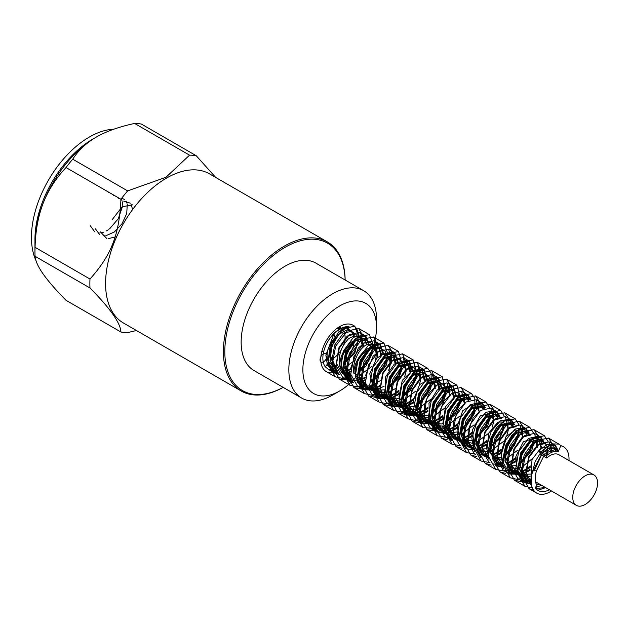 <?xml version="1.0" encoding="UTF-8"?>
<svg xmlns="http://www.w3.org/2000/svg" width="629" height="629" viewBox="0 0 629 629"><rect width="100%" height="100%" fill="white"/><g stroke="black" fill="none" stroke-linecap="round" stroke-linejoin="round"><path stroke-width="0.94" d="M337.262 370.725L328.362 369.349L325.287 366.817A23.808 13.744 120 0 1 323.22 361.974A4.961 2.862 -60 0 1 321.081 362.045A4.961 2.862 -60 0 1 320.892 361.919A4.961 2.862 -60 0 1 320.892 356.667A4.961 2.862 -60 0 1 323.22 353.915A4.961 2.862 -60 0 1 326.042 353.459A4.961 2.862 -60 0 1 327.064 355.723A4.961 2.862 -60 0 1 323.22 361.974A23.808 13.744 -60 0 1 323.22 353.915A23.808 13.744 120 0 1 349.244 326.923L339.102 331.514L330.217 345.447L328.024 361.989L334.644 373.052L339.314 374.514M351.949 375.82L342.994 378.485L335.257 376.834L327.882 363.483L331.656 343.741L343.214 328.621L354.748 326.223L353.081 325.248A26.78 15.458 -60 0 0 333.512 331.334A26.78 15.458 -60 0 0 320.892 356.667A26.78 15.458 120 0 0 320.892 361.919A26.78 15.458 -60 0 0 326.302 371.629A26.78 15.458 -60 0 0 337.419 371.456L337.443 371.189M355.102 360.401L344.747 367.218M336.342 367.084L335.383 366.605L329.643 353.852L335.21 337.396L333.842 334.023A23.312 13.461 -60 0 1 348.207 327.229L347.192 329.753A20.529 11.857 -60 0 1 349.952 330.657A20.529 11.857 -60 0 1 353.828 336.46M352.043 341.641L361.392 338.386L363.483 346.909M341.665 367.839A17.856 10.308 -60 0 1 352.193 342.947L352.043 341.665A19.538 11.283 -60 0 0 340.525 368.901L341.665 367.839L345.934 372.627M371.77 366.432L359.308 375.686M350.911 375.442L345.313 369.176L344.37 360.165L352.185 342.923M369.412 347.813L375.953 346.846L377.542 357.429M355.141 372.793A17.856 10.308 -60 0 1 369.262 349.284L369.404 347.837A19.538 11.283 -60 0 0 353.954 373.563L355.141 372.793L361.077 381.402M380.718 380.466L374.129 384.005M365.551 383.894L364.592 383.399L359.591 376.755L359.277 366.471L363.13 356.171L369.262 349.268M541.703 452.825L550.045 449.586L551.806 452.275M531.419 477.057L525.176 475.807L519.546 465.263M531.631 441.141L535.436 441.196L537.394 447.376M532.417 458.565L521.41 467.465M516.896 468.66L510.606 467.355L504.985 456.811M516.889 432.783L520.851 432.776L522.872 436.911M517.911 450.026L505.37 459.595M502.319 460.2L496.006 458.966L490.565 449.861L492.358 436.605L499.3 426.258L506.282 424.316L508.263 428.553M508.193 430.558L506.832 435.512M503.357 441.519L490.801 451.135M487.687 451.771L481.405 450.553L475.949 441.432L477.788 428.145L484.731 417.86L491.681 415.918L493.702 420.125M493.631 422.114L492.137 427.272M488.678 433.255L476.192 442.722M473.118 443.39L466.844 442.093L461.364 433.035L463.172 419.716L470.154 409.416L477.081 407.521L479.125 411.641M474.117 424.819L461.592 434.34M458.565 434.954L452.251 433.68L446.802 424.606L448.579 411.342L455.538 400.98L462.512 399.069L464.509 403.268M459.595 416.264L447.038 425.88M443.932 426.501L437.642 425.29L432.202 416.162L434.026 402.89L440.953 392.59L447.927 390.633L449.924 394.878M444.939 407.93L432.445 417.444M429.332 418.104L423.065 416.846L417.585 407.757L419.425 394.438L426.391 384.162L433.318 382.251L435.268 388.423M430.33 399.572L417.829 409.062M414.802 409.699L408.496 408.402L403.032 399.344L404.817 386.057L411.783 375.71L418.733 373.815L420.652 380.026L419.276 385.011M415.816 391.034L403.26 400.634M400.186 401.239L393.888 400.013L388.447 390.908L390.247 377.644L397.182 367.312L404.164 365.355L406.082 371.597L404.691 376.622M395.397 388.612L388.691 392.174M385.561 392.818L379.295 391.592L373.823 382.479L375.678 369.176L382.621 358.9L389.563 356.965L391.513 363.153M546.184 456.017L541.907 453.548L541.38 451.669L539.281 450.458L540.374 454.35L546.75 458.03L546.184 456.017A20.529 11.857 -60 0 1 558.332 451.355L560.84 445.702A26.78 15.458 -60 0 1 563.482 446.724A26.78 15.458 -60 0 1 568.978 460.546M539.281 450.458L546.68 444.734L552.922 444.593L556.044 451.182M531.191 482.081L522.298 480.792L515.623 469.061L518.673 451.724L528.509 438.429L538.306 436.219L540.979 447.769M530.326 465.971L521.551 472.088M520.026 472.733L507.737 472.332M503.601 468.369L501.046 455.019L505.858 439.726L515.135 429.08L523.721 427.799L526.874 434.073M515.709 457.542L507.226 463.589M503.003 465.059L493.128 463.943M489.11 460.106L486.414 446.755L491.241 431.392L500.495 420.722L509.16 419.331L512.258 425.684M501.132 449.153L492.672 455.113M488.45 456.583L486.099 456.984M474.494 451.536L471.821 438.24L476.688 422.845L485.965 412.294L494.551 410.934L497.704 417.192M486.563 440.732L478.064 446.676M473.834 448.21L471.656 448.603M463.966 447.07L457.291 435.386L460.294 418.049L470.154 404.714L479.951 402.544L483.127 408.779M471.954 432.28L464.933 437.548M450.317 439.128L449.381 438.657L442.745 426.957L445.702 409.691L455.538 396.278L465.389 394.084L468.495 400.421M457.362 423.867L450.702 428.954M435.826 430.81L434.757 430.283L428.129 418.505L431.156 401.231L440.953 387.896L450.804 385.64L453.478 397.237M442.8 415.47L434.01 421.54M432.493 422.169L420.188 421.823L413.512 410.108L416.555 392.771L426.391 379.468L436.188 377.274L438.853 388.832M428.2 407.026L419.441 413.143M417.9 413.796L405.619 413.371L398.967 401.695L401.931 384.405L411.783 371.008L421.611 368.838L424.245 380.451M413.599 398.589L404.824 404.761M403.37 405.359L391.01 404.997L384.39 393.251L387.378 375.993L397.182 362.611L407.049 360.37L409.707 371.983M399.038 390.192L390.239 396.294M388.746 396.899L376.417 396.584L369.75 384.83L372.808 367.509L382.621 354.206L392.433 351.988L395.106 363.546M379.932 385.428L375.67 387.857M374.121 388.51L361.856 388.109L355.181 376.433L358.176 359.104L368.036 345.753L377.84 343.591L378.855 344.338M381.017 351.084L380.474 355.181M365.3 377.046L360.826 379.601M352.869 381.253L347.263 379.704L340.627 367.996L343.591 350.738L353.419 337.325L363.279 335.115L364.301 335.87M366.4 342.742L366.22 345.007M350.715 368.673L346.217 371.165M338.221 372.832L332.639 371.33L327.379 364.922L325.861 355.094L333.842 334.023M593.933 474.958A17.557 10.135 -60 0 1 597.55 482.129A17.557 10.135 -60 0 1 590.254 500.283A17.557 10.135 -60 0 1 576.384 505.362A17.557 10.135 -60 0 1 572.744 497.327A17.557 10.135 -60 0 1 580.41 479.66A17.557 10.135 -60 0 1 593.933 474.958L558.866 454.712A17.557 10.135 120 0 0 546.75 458.03M551.429 490.95A26.78 15.458 -60 0 1 536.702 493.105A26.78 15.458 -60 0 1 532.818 470.917L536.529 470.704A21.024 12.14 120 0 0 536.93 485.494L535.193 487.554A23.808 13.744 120 0 0 538.188 490.526A23.808 13.744 120 0 0 549.353 489.755M325.287 366.817L328.888 362.218L331.334 364.199M333.433 365.079L336.145 365.512M344.267 363.365L354.709 353.419L358.318 340.14L357.987 339.228M545.445 487.499L535.924 488.584M532.032 486.909L525.765 474.714L529.107 457.252L539.171 443.956L549.07 441.873L552.113 452.149M531.222 478.984L517.997 478.858L511.267 466.915L514.333 449.31L524.405 435.645L534.516 433.397L537.402 444.577M523.564 466.419L521.41 467.984M517.376 470.201L503.381 470.476L496.635 458.478L499.78 440.835L509.836 427.256L519.916 424.992L522.825 436.219M508.688 458.187L506.864 459.492M502.83 461.733L497.162 463.479M489.928 462.574L488.827 462.001L482.042 450.081L485.156 432.406L495.267 418.812L505.307 416.61L508.201 427.767M494.024 449.806L492.279 451.064M488.253 453.36L482.561 455.05M475.39 454.146L474.242 453.58L467.504 441.652L470.563 424.04L480.642 410.367L490.746 408.15L493.623 419.331M479.762 441.173L476.397 443.508M473.881 444.829L468.644 446.48M460.774 445.78L459.618 445.206L452.888 433.208L456.017 415.58L466.065 401.986L476.161 399.714L479.062 410.934M465.067 432.831L461.772 435.064M459.312 436.353L454.122 438.075M449.24 438.232L445.057 436.746L438.271 424.811L441.409 407.128L451.504 393.55L461.544 391.34L464.446 402.497M450.191 424.583L447.211 426.619M444.742 427.956L430.48 428.302L423.734 416.39L426.792 398.77L436.888 385.097L446.975 382.896L449.845 394.076M435.905 415.966L433.892 417.436M429.866 419.692L415.863 419.936L409.133 407.946L412.247 390.334L422.295 376.716L432.398 374.436L435.299 385.671M421.422 407.482L418.018 409.801M415.541 411.099L401.286 411.492L394.501 399.533L397.654 381.858L407.734 368.295L417.782 366.07L420.691 377.211M406.444 399.305L403.433 401.357M400.98 402.678L386.717 403.032L379.955 391.128L383.03 373.484L393.133 359.835L403.205 357.642L406.082 368.806M392.016 390.782L388.887 392.96M386.371 394.304L372.109 394.658L365.378 382.684L368.468 365.079L378.524 351.438L388.643 349.166L391.521 360.433M390.947 362.854L390.004 365.598M376.692 382.951L374.271 384.539M371.77 385.844L357.508 386.237L350.746 374.263L353.899 356.596L363.971 343.033L374.027 340.792L376.637 344.11M377.243 346.721L377.329 348.112M377.07 351.202L376.158 354.968M361.73 374.742L359.442 376.221M351.91 379.161L342.954 377.77L336.185 365.866L339.267 348.199L349.378 334.573L359.434 332.387L362.1 335.689M362.579 339.424L362.674 338.26L362.705 339.605M362.611 341.492L362.021 344.92M347.208 366.29L344.896 367.816M382.644 354.308L376.59 358.436L369.758 373.807L373.469 387.951L375.537 389.406M377.416 390.129L384.602 389.862M388.219 388.305L398.943 377.597L401.994 369.254L401.695 365.001M404.156 365.386L400.083 363.035L394.273 364.065L385.577 376.905L385.64 392.999L389.838 397.63L396.522 398.888L399.179 398.291M402.827 396.679L410.399 390.412L416.618 377.675M416.618 377.652L416.249 373.429M418.741 373.807L414.668 371.456L411.822 371.11L402.293 380.333L398.928 396.993L404.777 406.287M406.649 407.042L413.796 406.672M417.389 405.131L421.068 402.662L430.59 388.934L431.195 386.088L430.818 381.819M429.576 380.058L428.899 379.672L419.653 384.531L413.387 400.311L417.939 413.819L419.472 414.77M421.218 415.415L428.373 415.116M432.068 413.528L443.303 401.813L445.757 394.525L445.45 390.255M447.919 390.648L443.854 388.305L437.312 389.862L428.962 403.393L429.874 419.158L433.601 422.9L441.322 423.985L442.934 423.561M446.59 421.949L454.971 414.692L460.373 402.945M460.373 402.922L460.027 398.707M462.504 399.077L458.439 396.726L454.932 396.561L445.497 406.711L442.895 423.364L448.178 431.337L451.606 432.555L457.55 431.942M461.167 430.378L465.798 427.107L474.62 413.214L474.581 407.105M473.26 405.28L472.143 404.769L462.732 410.698L457.079 426.808L459.39 436.479M462.315 439.522L463.345 440.103M465.004 440.701L472.143 440.371M475.846 438.79L487.601 426.022L489.527 419.787L489.197 415.51M487.892 413.733L480.352 415.73L472.403 429.898L473.975 444.97M476.947 447.927L477.364 448.17M479.502 449.067L486.704 448.839M490.431 447.18L499.497 438.94L504.128 428.2L503.798 423.97M502.186 422.012L498.011 422.098L488.733 433.122L486.917 449.696L488.253 452.841M493.183 457.204L496.336 457.92L501.305 457.212M505.056 455.569L510.496 451.512L518.736 436.636M518.736 436.612L518.351 432.382M516.896 430.48L515.348 429.953L505.826 436.911L500.833 453.281L502.838 461.214M508.759 465.979L515.914 465.633M519.499 464.108L520.875 463.298L531.843 450.246L533.29 445.049L532.952 440.772M531.733 439.042L523.391 441.676L515.898 456.41L517.376 469.635M523.304 474.345L530.475 474.101M547.655 454.798L547.568 449.224M545.956 447.282L541.074 447.714L532.016 459.563L531.01 475.98L531.426 477.002M387.959 356.038A17.856 10.308 -60 0 0 386.489 354.842A17.856 10.308 -60 0 0 382.739 354.017L382.652 354.292A17.557 10.135 -60 0 1 386.34 355.102L389.563 356.957M362.768 382.039L365.347 382.385M373.618 380.113L376.386 378.351L386.693 364.616L387.315 356.517M386.017 354.567L382.857 354.009M375.969 346.823L373.304 345.282A19.538 11.283 -60 0 0 366.023 345.077C358.939 348.608 351.76 363.31 353.938 373.563M348.041 373.54L350.715 373.988M358.852 371.763L365.913 366.22L373.099 351.981L371.857 346.618M358.412 336.767A19.538 11.283 -60 0 0 348.67 338.669C340.21 347.483 337.482 357.563 340.509 368.916M532.095 473.519L535.145 461.576L541.498 451.339L549.007 445.552L555.415 445.474L558.513 450.954M537.182 482.726L535.884 483.182M531.379 484.039L524.279 482.545L517.541 470.539L520.678 452.911L530.734 439.325L540.822 437.053L543.731 441.503M542.324 453.069L542.088 453.658M530.043 469.918L523.061 474.093M522.573 474.29L509.726 474.069L502.941 462.15L506.062 444.467L516.165 430.881L526.206 428.679L529.209 433.114M528.156 443.421L521.535 455.404M515.45 461.458L508.491 465.712M503.318 467.143L495.141 465.641M488.269 452.039L490.258 439.152L496.564 427.508L504.639 420.542L511.644 420.219L514.585 424.677M513.626 434.914L506.927 446.952M500.833 453.1L496.729 455.907M480.525 457.275L473.794 445.277L476.916 427.657L486.956 414.047L497.059 411.775L499.961 416.225M499.049 426.47L492.365 438.531M486.272 444.664L479.274 448.831M478.803 449.027L477.615 449.452M475.241 450.089L465.947 448.815L459.17 436.872L462.315 419.189L472.403 405.626L482.443 403.409L485.431 407.844M484.393 418.151L476.727 431.384M471.687 436.188L467.048 439.301M451.378 440.363L444.624 428.459L447.691 410.823L457.794 397.166L467.866 394.973L470.838 399.415M469.839 409.683L462.142 422.908M457.071 427.814L450.112 432.037M445.002 433.405L436.762 431.997L430.039 420.015L433.137 402.411L443.193 388.777L453.305 386.497L456.41 396.27M455.302 401.184L447.51 414.566M442.501 419.417L435.496 423.576M435.04 423.757L422.177 423.569L415.407 411.594L418.56 393.927L428.632 380.364L438.688 378.131L441.825 387.889M440.638 392.858L432.949 406.145M427.932 410.926L420.958 415.156M420.479 415.352L407.616 415.101L400.854 403.197L403.928 385.546L414.039 371.904L424.095 369.71L427.201 379.444M426.061 384.445L418.387 397.63M413.316 402.529L406.373 406.766M405.925 406.947L393.007 406.711L386.285 394.753L389.367 377.148L399.423 363.499L409.542 361.235L412.64 371M411.531 375.93L403.755 389.272M398.723 394.155L391.725 398.322M391.285 398.495L378.406 398.314L371.653 386.324L374.805 368.665L384.862 355.102L394.926 352.845L398.071 362.618M396.443 368.814L389.162 380.907M379.814 388.588L377.18 389.886M376.7 390.074L363.853 389.838L357.075 377.927L360.173 360.26L370.277 346.642L380.325 344.456L383.478 353.923M382.283 359.19L374.625 372.376M362.037 381.276L365.213 380.238L362.343 381.614M353.915 382.912L349.252 381.433L342.522 369.49L345.588 351.886L355.66 338.221L365.771 335.98L368.979 344.401M367.305 351.981L361.046 362.729M350.589 371.818L347.68 373.178M337.506 371.338L336.028 370.646L329.989 360.755L331.727 346.029L339.369 333.606L348.128 329.431L349.244 326.923M534.202 470.838L542.654 452.487L548.826 447.903L554.023 447.879L556.343 451.174M531.167 481.547L525.671 480.131L519.507 469.407L522.07 453.713L530.734 441.589L539.43 439.459L541.616 442.376M530.145 467.559L521.693 472.324M520.073 472.772L511.11 471.664L504.906 461.01L507.454 445.269L516.165 433.145L524.822 431.077L527.078 433.963M515.528 459.115L507.281 463.887M502.964 464.713L497.46 463.707M496.533 463.235L490.361 452.589L492.853 436.903L501.549 424.701L510.253 422.625L512.493 425.558M500.936 450.726L492.735 455.42M488.419 456.245L482.978 455.388M481.916 454.861L475.752 444.145L478.299 428.459L486.964 416.319L495.676 414.181L497.854 417.113M495.864 430.055L493.144 434.788M486.374 442.305L478.126 446.983M473.794 447.864L468.605 447.054M467.339 446.409L461.136 435.74L463.699 419.999L472.395 407.891L481.059 405.807L483.3 408.693M481.303 421.587L478.433 426.588M471.774 433.845L463.345 438.672M459.878 439.412L452.77 437.965L446.59 427.327L449.082 411.625L457.794 399.439L466.482 397.371L468.739 400.296M466.749 413.151L463.817 418.183M457.165 425.448L448.964 430.173M444.648 430.983L438.154 429.591L432.005 418.883L434.529 403.205L443.193 391.041L451.913 388.911L454.531 396.718M452.102 404.817L449.358 409.542M442.612 417.043L434.152 421.784M432.555 422.216L423.569 421.155L417.373 410.462L419.944 394.729L428.632 382.629L437.297 380.529L439.954 388.313M437.525 396.333L434.718 401.239M428.019 408.583L419.59 413.387M417.963 413.843L409.007 412.695L402.812 402.065L405.32 386.34L414.039 374.176L422.712 372.116L425.33 379.924M422.995 387.857L420.046 392.944M413.402 400.178L404.966 404.99M403.409 405.398L394.399 404.305L388.242 393.62L390.751 377.95L399.423 365.763L408.15 363.648L410.753 371.456M398.841 391.781L390.373 396.522M388.801 396.946L379.798 395.9L373.618 385.192L376.189 369.475L384.862 357.366L393.542 355.251L396.199 363.035M393.73 371.118L390.986 375.914M379.869 386.316L375.827 388.109M374.192 388.565L365.237 387.433L359.041 376.795L361.565 361.062L370.277 348.914L378.941 346.854L381.575 354.654M379.232 362.571L376.307 367.658M365.245 377.95L360.952 379.806M352.138 379.719L350.644 379.028L344.488 368.358L346.98 352.688L355.66 340.486L364.38 338.386L367.061 344.747M364.962 353.49L361.258 359.827M350.644 369.545L346.327 371.346M536.529 470.704L545.154 453.257L556.13 449.082L558.049 451.3L555.03 445.812L548.779 445.945L541.38 451.669M536.631 482.412L535.711 482.585M531.222 482.592L527.778 481.342L521.598 470.626L524.169 454.909L532.842 442.8L541.522 440.693L542.788 441.833M543.527 451.803L542.78 454.052M530.05 470.398L522.825 473.841M522.094 474.022L513.217 472.874L507.021 462.229L509.545 446.496L518.265 434.356L526.921 432.296L528.258 433.436M529.107 442.635L520.159 458.03M515.458 461.985L508.232 465.436M503.098 465.853L498.624 464.469L492.468 453.8L494.96 438.122L503.648 425.927L512.368 423.828L513.696 425M514.553 434.144L506.306 448.847M500.841 453.627L493.568 456.984M488.568 457.448L484.016 456.08L477.843 445.356L480.407 429.654L489.071 417.538L497.767 415.407L499.033 416.563M499.984 425.723L491.705 440.481M486.28 445.151L479.039 448.563M473.959 449.067L469.454 447.612L463.251 436.958L465.79 421.218L474.502 409.094L483.158 407.026L484.472 408.166M485.344 417.373L476.381 432.783M471.703 436.707L464.485 440.174M463.762 440.339L462.732 440.52M460.231 440.662L454.869 439.191L448.697 428.538L451.19 412.852L459.885 400.649L468.597 398.574L469.942 399.737M470.775 408.905L461.796 424.347M457.086 428.349L449.821 431.722M444.797 432.17L440.253 430.81L434.096 420.093L436.644 404.4L445.301 392.268L454.012 390.129L456.709 396.27M456.229 400.437L447.156 416.028M442.501 419.897L435.244 423.293M434.537 423.466L425.684 422.358L419.48 411.688L422.035 395.948L430.739 383.839L439.396 381.756L442.148 387.881M441.589 392.087L432.603 407.545M427.94 411.429L420.73 414.904M420.007 415.077L411.107 413.913L404.934 403.275L407.419 387.574L416.131 375.379L424.827 373.319L427.523 379.429M426.997 383.666L418.041 399.069M413.324 403.063L406.082 406.46M412.176 371.047L409.149 361.581L399.289 363.837L389.485 377.196L386.481 394.462L393.109 406.224L405.335 406.609L396.49 405.54L390.342 394.823L392.866 379.153L401.53 366.99L410.25 364.859L412.939 370.992M412.459 375.167L403.409 390.735M398.731 394.65L391.458 398.031M390.766 398.196L381.913 397.103L375.71 386.41L378.288 370.678L386.977 358.577L395.633 356.486L398.385 362.611M397.646 367.548L388.816 382.314M384.177 386.167L376.952 389.634M376.236 389.807L367.344 388.643L361.156 378.005L363.656 362.296L372.376 350.117L381.056 348.065L383.761 353.899M383.03 359.198L374.279 373.799M361.164 381.449L352.735 380.262M350.636 379.035L352.24 379.963L346.516 369.019L349.26 353.514L357.885 341.618L366.487 339.589L369.081 344.393M368.492 350.715L360.425 364.639M350.589 371.786L347.373 372.84M337.561 371.48L331.884 360.496L334.714 344.959L343.355 333.197L351.878 331.208L354.544 336.342M354.213 336.389A21.024 12.14 120 0 0 350.204 330.225A21.024 12.14 120 0 0 348.128 329.431M354.748 326.223L358.593 336.193L357.956 336.601M532.818 470.917L544.423 449.059L552.333 443.885L559.016 444.09L560.84 445.702L562.916 446.417M541.624 485.297L535.224 487.609M532.425 487.986L524.9 486.327L517.525 472.977L521.299 453.242L532.849 438.114L544.399 435.708L547.985 441.409M547.694 449.578L545.689 455.734M527.267 476.719L518.178 479.605L510.347 477.843L502.956 464.587L506.667 444.837L518.265 429.654L529.799 427.319L533.431 432.956M533.07 441.141L528.313 452.896L519.499 463.487M512.792 468.291L509.765 469.721M504.521 471.05L495.754 469.446L488.403 456.143L492.082 436.471L503.64 421.226L515.245 418.835L518.776 424.481M518.5 432.815L513.744 444.373L505.111 454.932M498.215 459.862L495.109 461.277M489.936 462.59L481.13 461.073L473.779 447.699L477.537 427.995L489.071 412.844L500.645 410.423L504.206 416.131M503.931 424.339L493.018 444.105M483.512 451.449L480.564 452.825M475.422 454.217L466.576 452.589L459.178 439.309L462.913 419.551L474.51 404.4L486.028 402.057L489.669 407.702M489.315 415.855L484.597 427.531L475.909 438.067M468.99 443.028L466.01 444.444M460.782 445.796L451.999 444.168L444.64 430.889L448.312 411.201L459.885 395.948L471.475 393.589L474.809 398.283L474.966 406.263M474.722 407.529L469.934 419.197L461.167 429.819M454.476 434.592L451.355 436.023M446.158 437.328L437.367 435.803L430.024 422.436L433.766 402.741L445.301 387.574L456.89 385.145L460.412 397.866L457.81 392.952M460.169 399.108L455.286 410.831L446.582 421.43M439.781 426.171L436.4 427.704M433.578 428.577L422.806 427.335L415.399 414.039L419.166 394.273L430.747 379.138L442.266 376.779L445.796 389.422L443.225 384.531M445.56 390.585L440.811 402.285L432.131 412.821M425.188 417.774L416.115 420.628L408.237 418.89L400.87 405.626L404.541 385.923L416.131 370.678L427.696 368.335L431.062 373.005L431.195 380.993L428.664 376.063L420.188 378.155L411.767 390.074L409.353 405.398L415.407 415.871L423.49 417.082M430.959 382.235L426.187 393.927L417.389 404.549M410.713 409.337L401.585 412.144L393.612 410.525L386.277 397.174L389.996 377.494L401.53 362.296L413.135 359.867L416.65 372.596L414.047 367.674L405.626 369.758L397.198 381.599L394.721 396.978L400.807 407.458L408.929 408.638M416.406 373.862L411.523 385.553L402.819 396.16M396.05 400.893L386.914 403.763L379.035 402.088L371.637 388.761L375.411 369.011L386.977 353.883L398.511 351.509L402.041 364.16L399.454 359.269L391.034 361.305L382.566 373.194L380.152 388.58L386.245 398.99L394.352 400.256M401.805 365.323L396.978 377.125L388.211 387.708M381.402 392.504L372.329 395.374L364.474 393.62L357.091 380.364L360.779 360.637L372.376 345.415L383.926 343.088L387.708 353.537M387.275 356.517L382.629 368.335L373.807 379.106M366.558 384.272L357.642 386.89L349.858 385.247L342.522 371.912L346.217 352.24L357.759 337.018L369.372 334.604L373.139 345.069M372.73 348.112L367.989 359.914L359.23 370.733M353.081 325.248A26.78 15.458 -60 0 1 358.593 336.193M545.665 487.632L537.771 490.266M533.659 490.266L528.997 488.623L521.598 475.351L525.333 455.593L536.922 440.434L548.449 438.091L551.971 443.201L551.719 451.96M531.206 479.18L522.235 481.916L514.412 480.202L507.06 466.922L510.732 447.235L522.306 431.989L533.887 429.623L537.339 434.773L537.15 443.531M521.991 467.213L521.41 467.677M517.376 470.366L512.588 472.473M505.826 473.48L499.788 471.844L492.444 458.47L496.187 438.783L507.721 423.608L519.31 421.178L522.746 426.423L522.597 435.111M507.304 458.871L506.864 459.217M502.83 461.867L497.948 464.053M491.225 465.122L485.226 463.376L477.82 450.073L481.586 430.315L493.16 415.179L504.686 412.821L508.201 417.947L507.965 426.674M488.253 453.446L483.379 455.679M476.696 456.67L470.657 454.924L463.29 441.66L466.962 421.957L478.551 406.719L490.117 404.376L493.592 409.495L493.38 418.269M478.213 441.943L476.357 443.359M473.936 444.915L469.777 446.897M462.079 448.21L456.033 446.566L448.697 433.208L452.416 413.528L463.95 398.338L475.555 395.908L478.976 401.145L478.834 409.856M463.612 433.562L461.741 434.946M459.367 436.44L455.168 438.429M447.455 439.844L441.456 438.122L434.057 424.803L437.831 405.045L449.397 389.917L460.931 387.543L464.43 392.7L464.218 401.388M448.847 425.22L447.172 426.462M444.766 428.003L440.567 430.055M436.408 431.219L426.894 429.654L419.512 416.398L423.199 396.671L434.796 381.457L446.346 379.122L449.837 384.225L449.609 392.999M434.411 416.697L433.892 417.106M429.866 419.826L420.486 422.9L412.278 421.281L404.942 407.946L408.638 388.282L420.18 373.06L431.793 370.638L435.582 380.694M415.596 411.193L405.996 414.48L397.677 412.876L390.302 399.525L394.076 379.79L405.626 364.663L417.176 362.265L421.037 372.226M400.736 402.89L391.285 406.122L383.124 404.392L375.733 391.136L379.436 371.385L391.041 356.195L402.576 353.868L406.413 363.704M386.41 394.367L376.873 397.638L368.523 396.003L361.18 382.691L364.867 363.019L376.417 347.774L388.022 345.384L391.458 350.589L391.277 359.356M390.42 362.548L390.184 363.248M375.497 383.493L374.239 384.413M371.833 385.939L362.249 389.194L353.907 387.621L346.548 374.247L350.314 354.536L361.856 339.393L373.422 336.979L377.211 344.094M377.282 346.728L377.196 347.939M376.842 350.243L376.071 353.27M360.669 375.206L359.411 376.103M352.169 379.806L339.353 379.138L331.955 365.866L335.689 346.107L347.279 330.948L358.813 328.597L362.642 335.666M362.383 340.879L361.793 343.646M346.036 366.778L344.849 367.643M540.193 484.472L536.466 484.644M531.222 482.624L525.923 471.781L528.753 456.701L537.142 445.356L545.335 443.492L547.945 448.398M547.922 450.592L546.884 455.42M525.632 476.059L517.533 474.801L511.471 464.367L513.862 449.035L522.306 437.092L530.766 435.04L524.452 431.4M533.306 442.226L529.146 453.706L519.499 463.99M511.039 467.591L508.602 467.803M495.235 465.161L503.216 466.584L496.863 455.923L499.308 440.583L507.721 428.711L516.181 426.596M518.736 433.908L514.53 445.285L505.063 455.435M501.392 457.558L494.04 459.429M488.686 458.156L482.246 447.526L484.707 432.131L493.16 420.274L501.565 418.222M504.159 425.353L499.992 436.833L490.447 447.007M481.853 450.804L479.495 451.001M474.069 449.68L468.228 441.849L468.165 429.921L473.071 418.128L480.462 410.509M489.543 416.925L485.439 428.365L475.854 438.625M467.268 442.329L463.864 442.501M460.664 441.841L459.162 441.149L453.658 433.389L453.572 421.516L458.494 409.652L465.885 402.12M474.966 408.63L470.736 420.078L461.167 430.275M452.691 433.908L449.263 434.128M446.118 433.46L444.577 432.713L439.026 424.929L439.034 413.001L443.94 401.145L451.41 393.628M460.404 400.138L456.174 411.649L446.582 421.807M438.091 425.534L430.016 424.253L424.449 416.571L424.418 404.62L429.324 392.826L436.738 385.215M445.788 391.639L441.684 403.095L432.084 413.355M431.195 383.344L426.981 394.792L417.389 405.029M416.642 374.915L412.388 386.403L402.827 396.545M402.025 366.361L398.66 376.567L390.68 386.245M379.712 391.828L371.653 390.593L365.331 386.945M365.418 375.93L373.068 356.242L379.452 351.021L384.893 350.801L387.401 355.487M387.472 357.06L383.596 368.916L373.61 379.774M364.663 383.438L357.036 382.196M350.778 368.051L358.31 348.01L364.82 342.616L370.292 342.388L372.25 344.794M372.918 348.718L368.893 360.676L358.844 371.432M350.117 375.057L342.475 373.728L336.381 363.31L338.811 347.916L347.279 336.043L355.692 333.999L357.791 336.554M358.326 340.171L354.371 352.201L344.26 362.988M354.111 342.05A20.529 11.857 -60 0 1 344.267 361.699M541.907 453.548L548.284 448.422L553.638 448.218L555.784 451.205M531.159 481.043L525.797 479.597L519.696 469.14L522.164 453.745L530.609 441.904L539.022 439.844L541.569 447.463M530.216 466.867L521.441 471.892M519.578 472.371L511.228 471.145L505.142 460.735L507.54 445.363L516.008 433.452L524.437 431.415L526.622 434.207M515.591 458.462L507.186 463.369M502.917 464.155L496.619 462.755L490.573 452.29L492.979 436.966L501.399 425.047L509.875 422.947L511.998 425.825M501.006 450.089L492.633 454.893M488.363 455.734L482.018 454.35L475.941 443.862L478.41 428.491L486.838 416.642L495.267 414.558L497.397 417.365M486.445 441.621L478.032 446.496M473.739 447.361L467.457 445.882L461.364 435.465L463.785 420.078L472.253 408.197L480.666 406.161L482.852 408.929M471.836 433.184L463.07 438.224M459.76 438.861L452.864 437.469L446.81 427.036L449.2 411.704L457.637 399.769L466.105 397.693L468.251 400.555M457.236 424.811L448.862 429.638M444.601 430.456L438.256 429.088L432.194 418.592L434.647 403.244L443.06 391.38L451.512 389.272L454.044 396.93M442.682 416.374L433.892 421.336M432.052 421.807L423.687 420.628L417.585 410.194L420.038 394.8L428.498 382.943L436.903 380.891L439.443 388.525M428.082 407.914L419.323 412.954M417.452 413.418L409.109 412.192L403.04 401.774L405.43 386.426L413.882 374.491L422.334 372.447L424.827 380.152M413.465 399.525L404.683 404.518M402.882 404.95L394.493 403.818L388.447 393.329L390.876 377.998L399.289 366.102L407.757 363.994L410.265 371.684M398.912 391.12L390.114 396.066M388.29 396.529L379.916 395.374L373.815 384.917L376.291 369.53L384.728 357.681L393.141 355.613L395.696 363.248M379.908 385.734L375.56 387.668M373.689 388.148L365.347 386.921L359.261 376.512L361.659 361.14L370.135 349.229L378.556 347.2L381.064 354.882M365.276 377.384L360.676 379.342M351.878 379.083L350.746 378.532L344.692 368.067L347.098 352.743L355.519 340.824L363.994 338.724L366.573 344.889M350.691 368.948L346.068 370.882M337.246 370.685L336.145 370.127L330.233 360.716L331.656 346.634L338.732 334.455L347.192 329.753M536.584 482.388L535.735 482.679M531.308 483.544L524.405 482.003L517.73 470.272L520.781 452.943L530.609 439.64L540.413 437.438L543.275 441.652M530.05 469.273L522.723 473.716M522.039 473.983L509.844 473.543M503.051 457.975L505.622 445.835L511.825 435.307L519.381 429.135L525.828 429.017L528.706 433.271M527.479 444.05L522.094 453.926M515.45 460.868L508.13 465.326M488.434 449.538L491.06 437.43L497.232 426.832L504.796 420.762L511.267 420.542L514.074 424.85M512.942 435.567L507.485 445.505M500.833 452.518L493.474 456.882M480.635 456.756L473.975 444.994L477.026 427.689L486.838 414.377L496.658 412.152L499.489 416.382M498.31 427.154L492.924 437.1M486.28 444.035L478.936 448.446M466.073 448.28L459.398 436.605L462.394 419.276L472.253 405.925L482.058 403.755L484.951 407.993M483.701 418.788L477.041 430.299M471.687 435.582L464.383 440.056M451.48 439.875L444.852 428.168L447.809 410.902L457.637 397.497L467.496 395.287L470.327 399.596M469.171 410.32L462.433 421.862M457.071 427.24L449.727 431.62M444.907 432.878L436.864 431.502L430.228 419.724L433.263 402.442L443.06 389.115L452.904 386.866L455.946 396.317M454.563 401.876L447.809 413.544M442.501 418.788L435.142 423.175M434.474 423.435L422.303 423.026L415.62 411.327L418.647 393.99L428.498 380.671L438.287 378.493L441.33 387.936M439.938 393.502L433.263 405.076M427.932 410.312L420.612 414.77M419.936 415.038L407.726 414.597L401.082 402.906L404.038 385.632L413.882 372.219L423.718 370.041L426.721 379.507M425.385 385.082L418.694 396.577M413.308 401.947L405.996 406.365M410.1 378.406L404.046 388.25M398.731 393.55L391.364 397.913M390.703 398.165L378.524 397.78L371.849 386.049L374.9 368.72L384.728 355.416L394.532 353.215L397.583 362.666M395.507 369.938L389.469 379.853M379.814 388.03L376.834 389.493M376.158 389.76L363.963 389.32L357.303 377.644L360.268 360.338L370.135 346.956L379.947 344.794L382.99 353.985M381.599 359.819L374.931 371.314M365.197 379.672L361.982 381.213M353.506 382.322L349.354 380.938L342.726 369.199L345.706 351.949L355.519 338.551L365.386 336.318L368.5 344.448M366.361 353.113L360.024 363.271M350.581 371.252L347.318 372.769M338.905 373.941L334.754 372.533L328.275 361.989L330.107 346.131L338.378 332.434L348.207 327.229M328.888 362.218A17.856 10.308 -60 0 1 327.064 355.723A17.856 10.308 -60 0 1 335.21 337.396M356.454 376.614A52.073 30.066 -60 0 1 339.691 390.955A52.073 30.066 -60 0 1 302.871 369.695A52.073 30.066 -60 0 1 339.691 305.922A52.073 30.066 -60 0 1 376.512 327.182A52.073 30.066 -60 0 1 373.917 344.362M365.984 363.019A52.073 30.066 -60 0 1 361.494 370.111M358.782 338.858A17.856 10.308 -60 0 1 362.076 348.246M360.7 338.284A19.538 11.283 -60 0 1 363.303 347.074M372.462 346.744L372.109 346.54A17.856 10.308 -60 0 1 372.462 346.744A17.856 10.308 -60 0 1 375.56 359.686M373.304 345.282A19.538 11.283 -60 0 1 377.007 357.98M390.177 362.406A17.856 10.308 -60 0 1 389.052 369.703M387.983 356.494A17.557 10.135 -60 0 1 389.956 362.28A17.557 10.135 -60 0 1 388.659 370.308M330.422 359.788A17.557 10.135 120 0 0 341.256 349.787M343.458 345.274A17.557 10.135 120 0 0 344.967 339.314A17.557 10.135 120 0 0 341.453 329.187A17.557 10.135 120 0 0 340.745 328.833M340.289 328.668A17.557 10.135 120 0 0 336.814 328.487M340.533 326.105L340.533 327.3L339.361 327.976M376.512 327.182L376.512 319.084A61.988 35.79 120 0 0 363.672 290.7A61.988 35.79 120 0 0 315.9 307.314A61.988 35.79 120 0 0 288.845 369.695A61.988 35.79 120 0 0 301.684 398.071A61.988 35.79 120 0 0 332.678 395.004L339.691 390.955M345.148 280.007A86.094 49.707 120 0 0 327.332 241.89A86.094 49.707 120 0 0 241.237 291.597A86.094 49.707 120 0 0 241.237 391.01A86.094 49.707 120 0 0 283.16 387.378M283.144 387.37A85.104 49.133 -60 0 1 224.812 350.888A85.104 49.133 -60 0 1 284.371 247.732A85.104 49.133 -60 0 1 345.132 279.999M363.672 290.7L315.978 263.166A61.988 35.79 120 0 0 253.99 298.956A61.988 35.79 120 0 0 253.99 370.536L301.684 398.071M108.982 192.348L108.542 192.435M90.285 225.709L94.712 231.834M98.093 232.942L99.264 232.989M100.955 232.84L103.596 232.172M106.482 230.882L108.369 229.75M109.548 228.909L118.323 218.664L122.482 206.54M122.553 205.203L122.293 201.823M121.94 200.407L121.279 198.795M114.069 195.289L113.542 195.383M95.38 228.807L99.736 234.743M103.054 235.781L104.784 235.836M105.837 235.749L114.368 231.975L122.05 223.688L126.743 213.506L127.255 204.283M126.995 203.269L126.122 201.272M124.463 199.432L121.704 198.229M119.078 198.182L118.456 198.284M100.412 231.897L106.678 238.407M108.062 238.698L116.735 236.583M132.609 209.543L131.068 204.15M130.337 203.175L123.709 201.107M132.798 204.826L122.175 206.752L112.111 219.741M35.067 256.278A97.204 56.123 -60 0 1 34.957 251.867A97.204 56.123 -60 0 1 35.067 247.323L89.978 279.032A97.204 56.123 120 0 0 89.978 287.988L35.067 256.278C35.483 260.996 38.188 266.916 43.181 274.047C48.244 281.218 55.855 289.977 66.021 300.316L120.933 332.018A97.204 56.123 120 0 0 127.648 332.623L136.446 330.508M127.648 190.894A97.204 56.123 120 0 0 120.933 199.251L66.021 167.55A97.204 56.123 -60 0 1 72.736 159.192L127.648 190.894L165.97 177.276L189.557 155.159L134.637 123.449A97.204 56.123 -60 0 1 141.36 124.055L196.272 155.756A97.204 56.123 120 0 0 189.557 155.159M134.637 123.449C119.188 126.751 106.411 131.288 96.323 137.067L96.323 137.067C86.307 142.893 78.444 150.268 72.736 159.192M66.021 167.55C55.855 178.377 48.244 190.249 43.181 203.183A86.786 50.108 -60 0 1 96.323 137.067L96.323 137.067M34.957 251.867L34.957 243.36A86.786 50.108 -60 0 1 43.181 203.183C38.188 216.164 35.483 230.874 35.067 247.323M36.034 260.705A81.825 47.246 -60 0 1 31.45 237.29A81.825 47.246 -60 0 1 113.818 129.212M196.272 155.756L215.708 177.449M327.332 241.89L209.504 173.863A86.094 49.707 120 0 0 166.457 178.125A86.094 49.707 120 0 0 110.217 253.99A86.094 49.707 120 0 0 123.41 322.984L241.237 391.01M89.978 279.032C111.388 255.083 119.329 234.633 120.933 199.251M120.933 332.018C120.516 323.054 110.201 308.375 89.978 287.988M94.547 138.128A81.825 47.246 120 0 0 34.957 239.311A81.825 47.246 120 0 0 34.98 241.292M555.399 445.489L549.093 441.849M540.814 437.069L534.501 433.428M526.221 428.648L519.908 425M511.636 420.227L505.323 416.579M497.052 411.798L490.738 408.158M482.459 403.378L476.145 399.737M467.874 394.957L461.56 391.309M453.289 386.536L446.975 382.888M438.696 378.108L432.382 374.467M424.111 369.687L417.798 366.047M409.526 361.266L403.213 357.626M394.933 352.845L388.62 349.197M380.348 344.425L374.035 340.776M365.756 336.004L359.45 332.356M524.303 482.506L517.989 478.866M509.71 474.085L503.404 470.445M489.975 462.692L488.812 462.016M475.461 454.311L474.227 453.595M460.805 445.851L459.642 445.175M451.363 440.402L445.049 436.754M436.778 431.974L430.464 428.333M422.185 423.553L415.879 419.913M407.6 415.132L401.286 411.484M393.015 406.711L386.701 403.063M378.422 398.283L372.116 394.642M363.837 389.862L357.524 386.222M349.252 381.441L342.939 377.801M334.659 373.021L328.346 369.372M556.115 449.114L554.015 447.895M541.53 440.685L539.423 439.474M526.945 432.265L524.838 431.054M512.352 423.844L510.253 422.633M497.759 415.423L495.66 414.204M483.174 407.002L481.075 405.784M468.589 398.574L466.49 397.363M453.996 390.153L451.897 388.942M439.412 381.732L437.304 380.514M424.827 373.312L422.719 372.093M410.234 364.891L408.135 363.672M395.649 356.462L393.542 355.251M381.064 348.041L378.957 346.831M366.471 339.621L364.372 338.41M351.886 331.2L350.204 330.225M527.794 481.319L525.695 480.108M513.209 472.898L511.102 471.679M484.031 456.049L483.355 455.663M454.853 439.207L452.754 437.996M440.269 430.786L438.161 429.568M425.676 422.366L423.576 421.147M411.091 413.945L408.984 412.726M396.506 405.516L394.399 404.305M381.913 397.096L379.814 395.885M367.328 388.675L365.221 387.456M337.569 371.495L336.051 370.615M563.482 446.724L563.057 446.48M558.992 444.129L548.472 438.051M544.399 435.708L533.887 429.631M529.815 427.288L519.295 421.21M515.23 418.859L504.71 412.789M500.637 410.438L490.125 404.368M486.052 402.017L475.532 395.94M471.467 393.597L460.947 387.519M456.874 385.168L446.362 379.098M442.289 376.747L431.769 370.678M427.704 368.327L417.176 362.249M413.111 359.906L402.591 353.836M398.527 351.485L388.007 345.407M383.942 343.064L373.414 336.987M369.349 334.636L358.829 328.566M536.702 493.105L528.981 488.647M524.916 486.303L514.404 480.226M510.331 477.875L499.811 471.805M495.746 469.454L485.218 463.384M480.328 460.554L470.634 454.964M466.569 452.613L456.049 446.543M451.984 444.192L441.456 438.114M437.391 435.771L426.871 429.693M422.798 427.343L412.286 421.273M408.213 418.922L397.693 412.852M393.628 410.501L383.108 404.423M379.035 402.08L368.523 396.003M364.45 393.66L353.93 387.582M349.866 385.239L339.346 379.161M335.273 376.81L326.302 371.629M558.473 451.04L553.622 448.241M545.351 443.469L539.037 439.82M513.508 425.078L509.86 422.979M498.868 416.626L495.267 414.55M484.314 408.229L480.682 406.13M469.753 399.816L466.097 397.709M455.113 391.364L451.504 389.288M443.233 384.508L436.919 380.867M428.648 376.087L422.334 372.447M414.055 367.666L407.741 364.018M399.47 359.245L393.156 355.597M384.885 350.825L378.572 347.177M370.292 342.396L363.979 338.756M355.707 333.975L349.952 330.657M531.23 482.726L525.797 479.589M517.525 474.816L511.212 471.168M502.933 466.396L496.627 462.747M488.348 457.967L482.034 454.327M473.763 449.546L467.449 445.906M459.17 441.126L452.864 437.485M444.585 432.705L438.271 429.057M429.992 424.284L423.679 420.636M415.407 415.863L409.094 412.215M400.815 407.435L394.509 403.794M386.23 399.014L379.916 395.374M351.933 379.208L350.746 378.524M337.27 370.748L336.153 370.104M555.014 445.835L552.907 444.624M540.421 437.414L538.322 436.204M525.836 428.994L523.737 427.783M511.251 420.573L509.144 419.354M496.658 412.144L494.551 410.934M482.073 403.732L479.966 402.513M467.489 395.303L465.381 394.092M452.896 386.882L450.789 385.663M438.311 378.461L436.204 377.243M423.726 370.041L421.619 368.822M409.133 361.612L407.026 360.401M394.54 353.191L392.441 351.981M379.955 344.771L377.856 343.56M364.914 336.09L363.271 335.139M524.405 481.995L522.306 480.784M509.82 473.574L507.721 472.363M451.473 439.891L449.365 438.672M436.88 431.463L434.781 430.252M422.295 423.042L420.188 421.831M407.71 414.621L405.603 413.41M393.117 406.2L391.018 404.982M378.532 397.772L376.425 396.561M363.939 389.351L361.84 388.14M349.354 380.93L347.255 379.719M334.77 372.51L332.662 371.291M335.391 366.573L331.326 364.222M349.983 374.994L345.911 372.643M386.489 354.842L385.648 354.355M364.568 383.415L360.503 381.064M550.029 449.601L545.964 447.258M576.384 505.362L535.704 481.877M379.303 391.576L375.238 389.233M393.896 400.005L389.823 397.654M408.48 408.425L404.408 406.075M433.326 382.228L429.261 379.877M423.065 416.846L419 414.495M437.658 425.267L433.585 422.924M452.243 433.696L448.17 431.345M477.096 407.498L473.024 405.147M466.828 442.108L462.763 439.765M491.681 415.918L487.617 413.567M481.421 450.537L478.661 448.941M506.266 424.339L502.201 421.988M496.006 458.958L493.23 457.354M520.859 432.76L516.786 430.409M510.591 467.378L507.768 465.743M535.444 441.181L531.379 438.838M525.184 475.799L521.119 473.456M341.453 329.187L340.8 328.81M340.431 328.59L338.355 327.394M323.597 352.043L321.938 351.084"/></g></svg>
